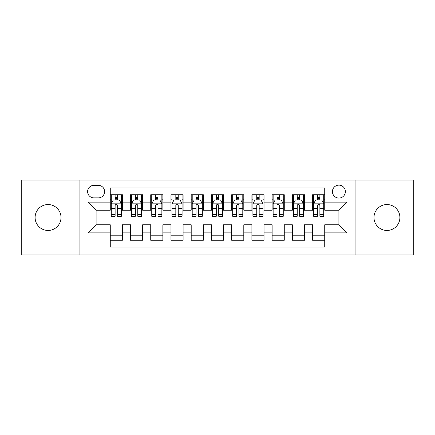 <?xml version="1.0" encoding="UTF-8"?>
<svg xmlns="http://www.w3.org/2000/svg" width="435" height="435" viewBox="0 0 435 435"><rect width="100%" height="100%" fill="white"/><g stroke="black" fill="none" stroke-linecap="round" stroke-linejoin="round"><path stroke-width="0.65" d="M386.949 204.553A12.947 12.947 0 0 0 373.997 217.5A12.947 12.947 0 0 0 386.949 230.447A12.947 12.947 0 0 0 399.895 217.5A12.947 12.947 0 0 0 386.949 204.553M48.051 204.553A12.947 12.947 0 0 0 35.105 217.5A12.947 12.947 0 0 0 48.051 230.447A12.947 12.947 0 0 0 61.003 217.5A12.947 12.947 0 0 0 48.051 204.553M338.898 185.131A6.476 6.476 0 0 0 332.422 191.601A6.476 6.476 0 0 0 338.898 198.077A6.476 6.476 0 0 0 345.368 191.601A6.476 6.476 0 0 0 338.898 185.131M355.08 254.932L413.25 254.932L413.25 180.068L355.08 180.068L355.08 254.932L79.92 254.932L79.92 180.068L21.75 180.068L21.75 254.932L79.92 254.932M324.733 194.739L312.591 194.739L312.591 202.123L304.5 202.123L304.5 210.214L312.591 210.214L312.591 202.123M304.5 202.123L304.5 194.739L292.358 194.739L292.358 202.123L284.267 202.123L284.267 210.214L292.358 210.214L292.358 202.123M284.267 202.123L284.267 194.739L272.131 194.739L272.131 202.123L264.034 202.123L264.034 210.214L272.131 210.214L272.131 202.123M264.034 202.123L264.034 194.739L251.898 194.739L251.898 202.123L243.801 202.123L243.801 210.214L251.898 210.214L251.898 202.123M243.801 202.123L243.801 194.739L231.665 194.739L231.665 202.123L223.568 202.123L223.568 210.214L231.665 210.214L231.665 202.123M223.568 202.123L223.568 194.739L211.432 194.739L211.432 202.123L203.335 202.123L203.335 210.214L211.432 210.214L211.432 202.123M203.335 202.123L203.335 194.739L191.199 194.739L191.199 202.123L183.102 202.123L183.102 210.214L191.199 210.214L191.199 202.123M183.102 202.123L183.102 194.739L170.966 194.739L170.966 202.123L162.869 202.123L162.869 210.214L170.966 210.214L170.966 202.123M162.869 202.123L162.869 194.739L150.733 194.739L150.733 202.123L142.642 202.123L142.642 210.214L150.733 210.214L150.733 202.123M142.642 202.123L142.642 194.739L130.5 194.739L130.5 210.214L122.409 210.214L122.409 194.739L110.267 194.739M110.267 240.261L122.409 240.261L122.409 224.786L130.5 224.786L130.5 240.261L142.642 240.261L142.642 224.786L150.733 224.786L150.733 232.877L142.642 232.877M150.733 232.877L150.733 240.261L162.869 240.261L162.869 224.786L170.966 224.786L170.966 232.877L162.869 232.877M170.966 232.877L170.966 240.261L183.102 240.261L183.102 224.786L191.199 224.786L191.199 232.877L183.102 232.877M191.199 232.877L191.199 240.261L203.335 240.261L203.335 224.786L211.432 224.786L211.432 232.877L203.335 232.877M211.432 232.877L211.432 240.261L223.568 240.261L223.568 224.786L231.665 224.786L231.665 232.877L223.568 232.877M231.665 232.877L231.665 240.261L243.801 240.261L243.801 224.786L251.898 224.786L251.898 232.877L243.801 232.877M251.898 232.877L251.898 240.261L264.034 240.261L264.034 224.786L272.131 224.786L272.131 232.877L264.034 232.877M272.131 232.877L272.131 240.261L284.267 240.261L284.267 224.786L292.358 224.786L292.358 232.877L284.267 232.877M292.358 232.877L292.358 240.261L304.5 240.261L304.5 224.786L312.591 224.786L312.591 232.877L304.5 232.877M93.878 197.876L98.332 197.876A6.269 6.269 0 0 0 104.601 191.601A6.269 6.269 0 0 0 98.332 185.332L93.878 185.332A6.269 6.269 0 0 0 87.609 191.601A6.269 6.269 0 0 0 93.878 197.876M355.08 180.068L79.92 180.068M324.733 202.123L324.733 187.958L110.267 187.958L110.267 210.214L96.102 210.214L96.102 224.786L110.267 224.786L110.267 247.042L324.733 247.042L324.733 224.786L338.898 224.786L338.898 210.214L324.733 210.214L324.733 202.123L346.989 202.123L346.989 232.877L324.733 232.877M110.267 232.877L88.011 232.877L88.011 202.123L110.267 202.123M312.591 232.877L312.591 240.261L324.733 240.261M110.267 199.795L111.278 199.795M115.123 199.795L117.553 199.795M121.398 199.795L122.409 199.795M110.267 210.013L111.278 210.013M115.123 210.013L117.553 210.013M121.398 210.013L122.409 210.013M110.267 224.987L122.409 224.987M110.267 235.204L122.409 235.204M130.5 210.013L131.511 210.013M135.356 210.013L137.786 210.013M141.631 210.013L142.642 210.013M130.5 199.795L131.511 199.795M135.356 199.795L137.786 199.795M141.631 199.795L142.642 199.795M130.5 224.987L142.642 224.987M130.5 235.204L142.642 235.204M150.733 224.987L162.869 224.987M150.733 235.204L162.869 235.204M150.733 199.795L151.744 199.795M155.589 199.795L158.014 199.795M161.858 199.795L162.869 199.795M150.733 210.013L151.744 210.013M155.589 210.013L158.014 210.013M161.858 210.013L162.869 210.013M170.966 224.987L183.102 224.987M170.966 235.204L183.102 235.204M170.966 199.795L171.977 199.795M175.822 199.795L178.247 199.795M182.091 199.795L183.102 199.795M170.966 210.013L171.977 210.013M175.822 210.013L178.247 210.013M182.091 210.013L183.102 210.013M191.199 224.987L203.335 224.987M191.199 235.204L203.335 235.204M191.199 199.795L192.21 199.795M196.054 199.795L198.48 199.795M202.324 199.795L203.335 199.795M191.199 210.013L192.21 210.013M196.054 210.013L198.48 210.013M202.324 210.013L203.335 210.013M211.432 224.987L223.568 224.987M211.432 235.204L223.568 235.204M211.432 199.795L212.443 199.795M216.287 199.795L218.713 199.795M222.557 199.795L223.568 199.795M211.432 210.013L212.443 210.013M216.287 210.013L218.713 210.013M222.557 210.013L223.568 210.013M231.665 224.987L243.801 224.987M231.665 235.204L243.801 235.204M231.665 199.795L232.676 199.795M236.52 199.795L238.945 199.795M242.79 199.795L243.801 199.795M231.665 210.013L232.676 210.013M236.52 210.013L238.945 210.013M242.79 210.013L243.801 210.013M251.898 224.987L264.034 224.987M251.898 235.204L264.034 235.204M251.898 199.795L252.909 199.795M256.753 199.795L259.178 199.795M263.023 199.795L264.034 199.795M251.898 210.013L252.909 210.013M256.753 210.013L259.178 210.013M263.023 210.013L264.034 210.013M272.131 224.987L284.267 224.987M272.131 235.204L284.267 235.204M272.131 199.795L273.142 199.795M276.986 199.795L279.411 199.795M283.256 199.795L284.267 199.795M272.131 210.013L273.142 210.013M276.986 210.013L279.411 210.013M283.256 210.013L284.267 210.013M292.358 224.987L304.5 224.987M292.358 235.204L304.5 235.204M292.358 199.795L293.369 199.795M297.214 199.795L299.644 199.795M303.489 199.795L304.5 199.795M292.358 210.013L293.369 210.013M297.214 210.013L299.644 210.013M303.489 210.013L304.5 210.013M312.591 224.987L324.733 224.987M312.591 235.204L324.733 235.204M312.591 199.795L313.602 199.795M317.447 199.795L319.877 199.795M323.722 199.795L324.733 199.795M312.591 210.013L313.602 210.013M317.447 210.013L319.877 210.013M323.722 210.013L324.733 210.013M96.102 210.214L88.011 202.123M96.102 224.786L88.011 232.877M346.989 202.123L338.898 210.214M346.989 232.877L338.898 224.786M117.553 197.37L115.123 197.37M121.398 214.634L117.553 214.634L117.553 216.287L121.398 216.287L121.398 203.944L119.369 199.899L113.301 199.899L111.278 203.944L111.278 216.287L115.123 216.287L115.123 214.634L111.278 214.634M111.278 203.944L111.278 194.739M121.398 203.944L121.398 194.739M115.123 199.899L115.123 194.739M117.553 194.739L117.553 199.899M117.553 214.634L117.553 205.461C116.743 203.901 115.933 203.901 115.123 205.461L115.123 214.634M137.786 197.37L135.356 197.37M141.631 214.634L137.786 214.634L137.786 216.287L141.631 216.287L141.631 203.944L139.602 199.899L133.534 199.899L131.511 203.944L131.511 216.287L135.356 216.287L135.356 214.634L131.511 214.634M131.511 203.944L131.511 194.739M141.631 203.944L141.631 194.739M135.356 199.899L135.356 194.739M137.786 194.739L137.786 199.899M137.786 214.634L137.786 205.461C136.976 203.901 136.166 203.901 135.356 205.461L135.356 214.634M158.014 197.37L155.589 197.37M161.858 214.634L158.014 214.634L158.014 216.287L161.858 216.287L161.858 203.944L159.835 199.899L153.767 199.899L151.744 203.944L151.744 216.287L155.589 216.287L155.589 214.634L151.744 214.634M151.744 203.944L151.744 194.739M161.858 203.944L161.858 194.739M155.589 199.899L155.589 194.739M158.014 194.739L158.014 199.899M158.014 214.634L158.014 205.461C157.209 203.901 156.399 203.901 155.589 205.461L155.589 214.634M178.247 197.37L175.822 197.37M182.091 214.634L178.247 214.634L178.247 216.287L182.091 216.287L182.091 203.944L180.068 199.899L174 199.899L171.977 203.944L171.977 216.287L175.822 216.287L175.822 214.634L171.977 214.634M171.977 203.944L171.977 194.739M182.091 203.944L182.091 194.739M175.822 199.899L175.822 194.739M178.247 194.739L178.247 199.899M178.247 214.634L178.247 205.461C177.442 203.901 176.632 203.901 175.822 205.461L175.822 214.634M198.48 197.37L196.054 197.37M202.324 214.634L198.48 214.634L198.48 216.287L202.324 216.287L202.324 203.944L200.301 199.899L194.233 199.899L192.21 203.944L192.21 216.287L196.054 216.287L196.054 214.634L192.21 214.634M192.21 203.944L192.21 194.739M202.324 203.944L202.324 194.739M196.054 199.899L196.054 194.739M198.48 194.739L198.48 199.899M198.48 214.634L198.48 205.461C197.675 203.901 196.865 203.901 196.054 205.461L196.054 214.634M218.713 197.37L216.287 197.37M222.557 214.634L218.713 214.634L218.713 216.287L222.557 216.287L222.557 203.944L220.534 199.899L214.466 199.899L212.443 203.944L212.443 216.287L216.287 216.287L216.287 214.634L212.443 214.634M212.443 203.944L212.443 194.739M222.557 203.944L222.557 194.739M216.287 199.899L216.287 194.739M218.713 194.739L218.713 199.899M218.713 214.634L218.713 205.461C217.908 203.901 217.098 203.901 216.287 205.461L216.287 214.634M238.945 197.37L236.52 197.37M242.79 214.634L238.945 214.634L238.945 216.287L242.79 216.287L242.79 203.944L240.767 199.899L234.699 199.899L232.676 203.944L232.676 216.287L236.52 216.287L236.52 214.634L232.676 214.634M232.676 203.944L232.676 194.739M242.79 203.944L242.79 194.739M236.52 199.899L236.52 194.739M238.945 194.739L238.945 199.899M238.945 214.634L238.945 205.461C238.141 203.901 237.331 203.901 236.52 205.461L236.52 214.634M259.178 197.37L256.753 197.37M263.023 214.634L259.178 214.634L259.178 216.287L263.023 216.287L263.023 203.944L261 199.899L254.932 199.899L252.909 203.944L252.909 216.287L256.753 216.287L256.753 214.634L252.909 214.634M252.909 203.944L252.909 194.739M263.023 203.944L263.023 194.739M256.753 199.899L256.753 194.739M259.178 194.739L259.178 199.899M259.178 214.634L259.178 205.461C258.368 203.901 257.563 203.901 256.753 205.461L256.753 214.634M279.411 197.37L276.986 197.37M283.256 214.634L279.411 214.634L279.411 216.287L283.256 216.287L283.256 203.944L281.233 199.899L275.165 199.899L273.142 203.944L273.142 216.287L276.986 216.287L276.986 214.634L273.142 214.634M273.142 203.944L273.142 194.739M283.256 203.944L283.256 194.739M276.986 199.899L276.986 194.739M279.411 194.739L279.411 199.899M279.411 214.634L279.411 205.461C278.601 203.901 277.796 203.901 276.986 205.461L276.986 214.634M299.644 197.37L297.214 197.37M303.489 214.634L299.644 214.634L299.644 216.287L303.489 216.287L303.489 203.944L301.466 199.899L295.398 199.899L293.369 203.944L293.369 216.287L297.214 216.287L297.214 214.634L293.369 214.634M293.369 203.944L293.369 194.739M303.489 203.944L303.489 194.739M297.214 199.899L297.214 194.739M299.644 194.739L299.644 199.899M299.644 214.634L299.644 205.461C298.834 203.901 298.029 203.901 297.214 205.461L297.214 214.634M319.877 197.37L317.447 197.37M323.722 214.634L319.877 214.634L319.877 216.287L323.722 216.287L323.722 203.944L321.699 199.899L315.631 199.899L313.602 203.944L313.602 216.287L317.447 216.287L317.447 214.634L313.602 214.634M313.602 203.944L313.602 194.739M323.722 203.944L323.722 194.739M317.447 199.899L317.447 194.739M319.877 194.739L319.877 199.899M319.877 214.634L319.877 205.461C319.067 203.901 318.257 203.901 317.447 205.461L317.447 214.634M130.5 232.877L122.409 232.877M130.5 202.123L122.409 202.123M121.343 203.841L111.327 203.841M111.278 201.013L112.747 201.013M119.929 201.013L121.398 201.013M115.123 208.631L111.278 208.631M121.398 208.631L117.553 208.631M117.553 198.654L115.123 198.654M141.576 203.841L131.56 203.841M131.511 201.013L132.98 201.013M140.162 201.013L141.631 201.013M135.356 208.631L131.511 208.631M141.631 208.631L137.786 208.631M137.786 198.654L135.356 198.654M161.809 203.841L151.793 203.841M151.744 201.013L153.212 201.013M160.395 201.013L161.858 201.013M155.589 208.631L151.744 208.631M161.858 208.631L158.014 208.631M158.014 198.654L155.589 198.654M182.042 203.841L172.026 203.841M171.977 201.013L173.445 201.013M180.628 201.013L182.091 201.013M175.822 208.631L171.977 208.631M182.091 208.631L178.247 208.631M178.247 198.654L175.822 198.654M202.275 203.841L192.259 203.841M192.21 201.013L193.678 201.013M200.861 201.013L202.324 201.013M196.054 208.631L192.21 208.631M202.324 208.631L198.48 208.631M198.48 198.654L196.054 198.654M222.508 203.841L212.492 203.841M212.443 201.013L213.906 201.013M221.094 201.013L222.557 201.013M216.287 208.631L212.443 208.631M222.557 208.631L218.713 208.631M218.713 198.654L216.287 198.654M242.741 203.841L232.725 203.841M232.676 201.013L234.139 201.013M241.322 201.013L242.79 201.013M236.52 208.631L232.676 208.631M242.79 208.631L238.945 208.631M238.945 198.654L236.52 198.654M262.974 203.841L252.958 203.841M252.909 201.013L254.372 201.013M261.555 201.013L263.023 201.013M256.753 208.631L252.909 208.631M263.023 208.631L259.178 208.631M259.178 198.654L256.753 198.654M283.207 203.841L273.191 203.841M273.142 201.013L274.605 201.013M281.788 201.013L283.256 201.013M276.986 208.631L273.142 208.631M283.256 208.631L279.411 208.631M279.411 198.654L276.986 198.654M303.44 203.841L293.424 203.841M293.369 201.013L294.838 201.013M302.021 201.013L303.489 201.013M297.214 208.631L293.369 208.631M303.489 208.631L299.644 208.631M299.644 198.654L297.214 198.654M323.673 203.841L313.657 203.841M313.602 201.013L315.07 201.013M322.253 201.013L323.722 201.013M317.447 208.631L313.602 208.631M323.722 208.631L319.877 208.631M319.877 198.654L317.447 198.654"/></g></svg>

